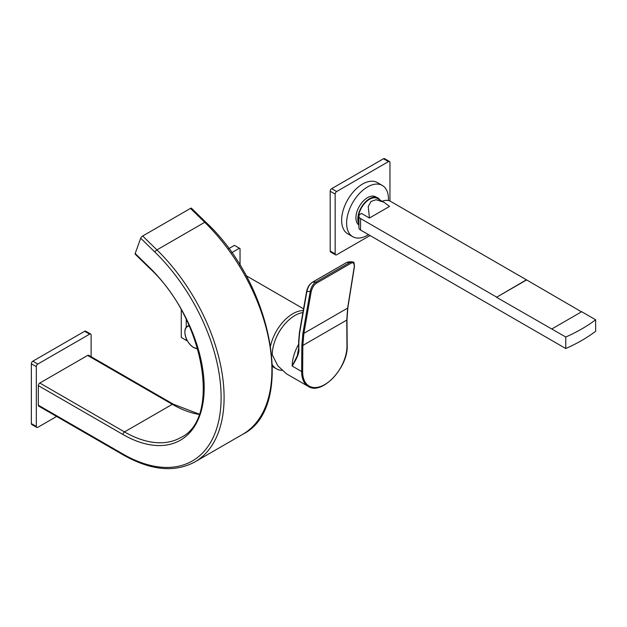 <?xml version="1.0" encoding="UTF-8"?>
<svg xmlns="http://www.w3.org/2000/svg" width="627" height="627" viewBox="0 0 627 627"><rect width="100%" height="100%" fill="white"/><g stroke="black" fill="none" stroke-linecap="round" stroke-linejoin="round"><path stroke-width="0.94" d="M272.471 364.977A32.753 18.912 120 0 0 276.452 368.841A32.753 18.912 120 0 0 281.813 370.361M270.645 345.602A32.753 18.912 -60 0 1 303.264 310.577M275.998 338.212A27.964 16.145 -60 0 1 282.456 327.035M240.039 265.37L240.039 248.59A53.177 30.699 120 0 0 239.733 248.41A53.177 30.699 120 0 0 239.42 248.237L231.677 252.705M186.243 338.478L186.243 340.343A53.177 30.699 120 0 0 186.548 340.524A53.177 30.699 120 0 0 186.862 340.696L187.214 340.492M186.243 319.417L186.243 327.404M239.733 248.41L234.749 245.533A53.177 30.699 120 0 0 234.443 245.361L239.42 248.237M234.443 245.361L228.745 248.653M181.266 309.942L181.266 337.467A53.177 30.699 120 0 0 181.571 337.647L186.548 340.524M181.266 337.467L186.243 340.343M346.966 345.336A0.705 0.408 179.6 0 1 347.178 345.626C348.314 367.351 321.847 395.731 308.28 386.404L286.374 373.755L277.745 365.729L272.259 354.764A32.048 18.504 -60 0 1 302.912 312.583M298.82 348.745C299.541 352.084 297.331 357.852 292.182 366.043L297.308 355.681L298.609 348.455A0.705 0.4 -179.6 0 0 298.82 348.745L298.875 341.409A0.705 0.4 -179.6 0 1 298.664 341.119L298.609 348.455M308.28 386.404A32.048 18.504 -60 0 1 301.65 371.733A32.048 18.504 -60 0 1 301.65 371.505L301.846 345.446L302.904 333.258L310.224 291.406C311.313 286.766 313.234 283.639 315.961 282.032A0.705 0.408 60 0 1 316.69 283.051L350.744 263.395C353.15 261.968 354.318 263.058 354.263 266.647L347.632 308.108L346.77 320.083L346.966 345.916A0.705 0.408 179.6 0 0 347.178 345.626L346.982 319.794A0.705 0.408 179.6 0 1 346.77 320.083L302.841 345.453L303.891 333.36L311.211 291.508C312.458 287.229 314.284 284.415 316.69 283.051M311.211 291.508A0.705 0.47 9.9 0 1 310.224 291.406L306.862 291.531C307.959 286.892 309.871 283.765 312.599 282.158L346.684 262.478L350.023 262.368L315.961 282.032L312.599 282.158A0.705 0.408 -120 0 0 312.481 282.197L346.566 262.509L348.541 261.874L346.684 262.478A0.705 0.408 -120 0 0 346.566 262.509L346.566 262.509A0.705 0.408 -120 0 0 346.48 262.595M350.744 263.395A0.705 0.408 60 0 0 350.023 262.368L351.912 261.765M91.119 356.724L91.119 335.014A2.116 1.223 120 0 0 90.68 334.042A2.116 1.223 120 0 0 89.622 334.152L37.824 364.052A2.116 1.223 120 0 0 36.327 366.638L36.327 426.454A2.116 1.223 120 0 0 36.766 427.418A2.116 1.223 120 0 0 37.824 427.316L56.634 416.461M199.112 414.431A112.68 65.059 60 0 1 172.315 404.321L87.631 355.431A2.116 1.223 -60 0 1 88.689 355.321L173.365 404.211L199.221 414.133M87.631 355.431L39.814 383.034A2.116 1.223 -60 0 0 38.325 385.621L38.325 405.175A2.116 1.223 -60 0 0 38.764 406.139L123.441 455.03A2.116 1.223 -60 0 1 123.002 454.066L38.325 405.175M89.622 334.152L84.645 331.275A2.116 1.223 -60 0 1 85.695 331.166L90.68 334.042M84.645 331.275L32.847 361.176A2.116 1.223 -60 0 0 31.35 363.77L31.35 423.578A2.116 1.223 -60 0 0 31.789 424.542L36.766 427.418M135.181 253.52L149.43 267.415A2.116 0.76 134.3 0 0 149.453 268.066L135.197 254.17A2.116 0.76 -45.7 0 1 135.181 253.52L140.691 238.213A2.116 0.76 -45.7 0 1 142.674 236.003L190.483 208.399A2.116 0.76 -45.7 0 1 191.47 208.235L205.727 222.13A2.116 0.76 134.3 0 0 204.739 222.295A140.856 81.322 60 0 1 242.743 434.299L194.926 461.903A140.856 81.322 60 0 0 156.922 249.899L204.739 222.295L190.483 208.399M382.392 201.353L382.478 201.298A5.635 3.253 180 0 1 390.449 201.298L526.421 279.799L496.537 297.284L565.766 337.028L565.766 348.526A159.187 91.903 0 0 0 595.65 331.275L595.65 319.77A159.187 91.903 180 0 1 565.766 337.028M551.823 328.971L581.707 311.721L595.65 319.77M496.537 297.057L360.564 218.557A5.635 3.253 180 0 1 358.918 216.252L358.918 227.758A5.635 3.253 0 0 0 360.564 230.054L565.766 348.526M581.503 311.838L526.421 279.799M358.918 216.252A5.635 3.253 180 0 1 360.564 213.956L361.489 213.423L369.452 218.024L389.532 206.432L383.881 202.215L376.098 199.739L371.027 201.432L368.237 206.644L369.452 218.024M383.881 202.215L377.454 198.5A15.847 9.146 120 0 0 365.243 202.748A15.847 9.146 120 0 0 358.323 218.698A15.847 9.146 120 0 0 358.918 222.499M358.918 225.046A16.427 9.483 -60 0 1 355.924 217.788A16.427 9.483 -60 0 1 362.931 201.424A16.427 9.483 -60 0 1 375.495 196.706L377.548 197.756A16.553 9.554 -60 0 0 364.89 202.505A16.553 9.554 -60 0 0 357.829 218.988A16.553 9.554 120 0 0 358.918 224.051M377.548 197.756A16.553 9.554 -60 0 1 379.844 199.88M388.419 200.546A29.587 17.078 120 0 0 388.458 199.002A29.587 17.078 -60 0 0 382.329 185.459A29.587 17.078 -60 0 0 359.537 193.382A29.587 17.078 -60 0 0 346.621 223.157A29.587 17.078 120 0 0 352.75 236.7A29.587 17.078 120 0 0 368.511 234.647M352.75 236.7L347.766 233.824A29.587 17.078 -60 0 1 341.637 220.281A29.587 17.078 -60 0 1 354.553 190.506A29.587 17.078 -60 0 1 377.352 182.582L382.329 185.459M389.955 201.048L389.955 162.479A2.116 1.223 120 0 0 389.516 161.515A2.116 1.223 120 0 0 388.458 161.617L336.66 191.525A2.116 1.223 120 0 0 335.163 194.111L335.163 253.919A2.116 1.223 120 0 0 335.602 254.891A2.116 1.223 120 0 0 336.66 254.781L370.032 235.517M335.163 194.111L330.186 191.235A2.116 1.223 -60 0 1 331.683 188.649L383.481 158.741A2.116 1.223 -60 0 1 384.531 158.639L389.516 161.515M330.186 191.235L330.186 251.051A2.116 1.223 -60 0 0 330.625 252.015L335.602 254.891M496.537 297.284L526.421 280.034M346.966 345.916A31.342 18.097 120 0 1 324.81 384.531A31.342 18.097 120 0 1 302.645 371.505A0.705 0.4 0.4 0 1 301.65 371.505L292.182 366.043A32.048 18.504 120 0 1 298.64 344.247M302.645 371.505L302.841 345.453A0.705 0.4 0.4 0 1 301.846 345.446M312.387 282.291A0.705 0.408 -120 0 1 312.481 282.197L312.481 282.197C311.133 283.38 308.39 284.478 306.666 291.132L306.666 291.132A0.705 0.47 -170.1 0 0 306.862 291.531L299.596 333.039L298.875 341.409M348.541 261.874L351.88 261.765C353.503 263.081 353.894 259.696 354.467 266.381L354.467 266.381A0.705 0.478 -170.9 0 1 354.263 266.647M354.467 266.381L347.836 307.833A0.705 0.478 -170.9 0 1 347.632 308.108L303.891 333.36A0.705 0.47 9.9 0 1 302.904 333.258M346.77 319.504A0.705 0.408 179.6 0 1 346.982 319.794L347.836 307.833M299.596 333.039A0.705 0.47 -170.1 0 1 299.4 332.631L298.664 341.119M196.557 348.588A12.681 7.32 -120 0 0 197.701 348.745M189.323 326.001A12.43 7.179 -120 0 0 185.184 335.03A12.43 7.179 -120 0 0 193.68 347.483A12.43 7.179 -120 0 0 197.685 348.683M189.174 325.656A12.681 7.32 -120 0 0 187.614 326.197A12.681 7.32 -120 0 0 185.373 329.222M37.824 364.052L32.847 361.176M36.327 366.638L31.35 363.77M36.327 426.454L31.35 423.578M149.43 267.415A114.796 66.274 60 0 1 203.062 402.471A114.796 66.274 60 0 1 123.002 434.511L38.325 385.621M140.691 238.213L154.947 252.109A138.739 80.099 60 0 1 219.763 415.34A138.739 80.099 60 0 1 123.002 454.066M123.002 434.511A2.116 1.223 -60 0 1 124.499 431.925L39.814 383.034M173.365 404.211A2.116 1.223 -60 0 0 172.315 404.321L124.499 431.925A112.68 65.059 60 0 0 180.842 437.505C221.574 418.624 204.237 318.21 149.453 268.066M142.674 236.003L156.922 249.899A2.116 0.76 134.3 0 0 154.947 252.109M360.564 230.054L360.564 218.557M336.66 191.525L331.683 188.649M335.163 253.919L330.186 251.051M388.458 161.617L383.481 158.741M276.452 368.841L272.51 366.56M303.562 308.852L246.003 275.621M306.666 291.132L299.4 332.631M189.04 325.374L187.614 326.197C181.712 329.018 186.101 343.565 193.743 347.546L197.709 348.784M205.727 222.13C273.184 284.376 295.96 408.036 242.743 434.299M123.441 455.03C150.872 470.493 174.698 472.782 194.926 461.903"/></g></svg>
